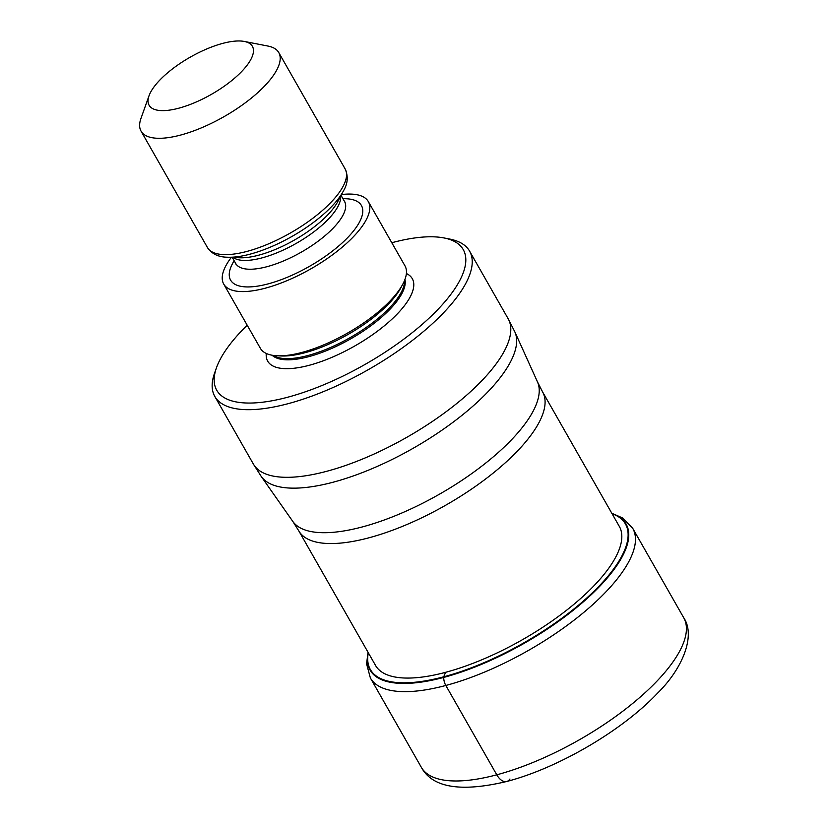 <?xml version="1.0" encoding="UTF-8"?>
<svg xmlns="http://www.w3.org/2000/svg" width="829" height="829" viewBox="0 0 829 829"><rect width="100%" height="100%" fill="white"/><g stroke="black" fill="none" stroke-linecap="round" stroke-linejoin="round"><path stroke-width="1.24" d="M368.304 652.744A146.847 52.869 -29.7 0 0 443.712 676.806A375.278 206.784 -104.9 0 1 445.587 672.329L445.598 672.309A140.339 50.517 150.3 0 0 575.844 602.693A140.339 50.517 150.3 0 0 618.755 525.441M612.061 513.711A146.847 52.869 150.3 0 1 593.284 591.937A146.847 52.869 150.3 0 1 443.712 676.806L443.712 677.417A147.365 53.056 150.3 0 1 368.19 652.537M391.796 242.742A141.894 51.077 150.3 0 1 392.366 242.586A141.894 51.077 150.3 0 1 443.94 237.933L449.619 239.042A146.65 52.797 150.3 0 1 469.577 251.104A146.65 52.797 150.3 0 1 460.437 292.222A146.65 52.797 150.3 0 1 288.067 403.692A146.65 52.797 150.3 0 1 214.804 396.428A146.65 52.797 150.3 0 1 214.576 373.102L216.514 367.651A141.894 51.077 150.3 0 1 225.581 350.439A141.894 51.077 150.3 0 1 247.197 325.217M443.94 237.933A141.894 51.077 150.3 0 1 454.406 289.383A141.894 51.077 150.3 0 1 287.622 397.246A141.894 51.077 150.3 0 1 216.514 367.651M223.716 284.067L260.368 348.304A83.232 29.968 -29.7 0 0 277.124 355.776A83.232 29.968 -29.7 0 0 301.943 352.429A83.232 29.968 -29.7 0 0 402.863 284.057A83.232 29.968 -29.7 0 0 404.966 265.829L368.325 201.582A83.232 29.968 150.3 0 1 341.973 247.374A83.232 29.968 150.3 0 1 265.301 288.181A83.232 29.968 150.3 0 1 223.716 284.067A83.232 29.968 150.3 0 1 231.312 257.404M341.507 194.546A83.232 29.968 150.3 0 1 368.325 201.582M244.306 41.45L267.985 46.061A79.273 28.538 150.3 0 1 278.772 52.579A79.273 28.538 150.3 0 1 273.829 74.807A79.273 28.538 150.3 0 1 180.649 135.054A79.273 28.538 150.3 0 1 141.054 131.137A79.273 28.538 150.3 0 1 140.93 118.526L149.013 95.801A59.45 21.399 150.3 0 1 152.816 88.589A59.45 21.399 150.3 0 1 222.69 43.398A59.45 21.399 150.3 0 1 244.306 41.45A59.45 21.399 150.3 0 1 248.69 63.004A59.45 21.399 150.3 0 1 178.805 108.195A59.45 21.399 150.3 0 1 149.013 95.801M509.959 779.011A15.855 8.736 -104.9 0 1 496.778 774.804L445.826 685.469A9.513 5.243 -104.9 0 1 443.712 677.417A147.365 53.056 150.3 0 0 594.3 591.771A147.365 53.056 150.3 0 0 611.937 513.493M496.778 774.804A151.013 54.362 -29.7 0 0 635.884 700.774A151.013 54.362 -29.7 0 0 683.687 617.688C695.883 635.48 682.806 668.412 657.501 693.231C622.382 730.546 558.062 768.151 506.716 781.488C460.841 792.431 432.386 787.716 421.339 767.333A151.013 54.362 -29.7 0 0 496.778 774.804M683.687 617.688L632.734 528.353A151.013 54.362 150.3 0 1 584.932 611.429A151.013 54.362 150.3 0 1 445.826 685.469A151.013 54.362 150.3 0 1 370.387 677.987L421.339 767.333M367.817 663.822A151.013 54.362 150.3 0 1 367.972 662.578M620.693 518.426A151.013 54.362 150.3 0 1 621.843 518.923M374.998 664.475A140.339 50.517 -29.7 0 0 445.587 672.329M537.461 381.868L514.819 331.818A146.049 52.579 150.3 0 1 466.053 412.013A146.049 52.579 150.3 0 1 333.248 482.177A146.049 52.579 150.3 0 1 261.239 476.457L292.803 521.42A140.909 50.724 -29.7 0 0 362.273 526.943A140.909 50.724 -29.7 0 0 362.47 526.892A140.909 50.724 -29.7 0 0 490.499 459.183A140.909 50.724 -29.7 0 0 537.461 381.868L542.549 391.837A140.308 50.507 150.3 0 1 498.208 468.955A140.308 50.507 150.3 0 1 369.081 537.762A140.308 50.507 150.3 0 1 368.884 537.814A140.308 50.507 150.3 0 1 298.792 530.871L376.014 666.267M214.804 396.428L253.373 464.053A146.65 52.797 -29.7 0 0 326.636 471.318A146.65 52.797 -29.7 0 0 461.722 399.412A146.65 52.797 -29.7 0 0 508.146 318.73L514.819 331.818M266.264 353.455A83.232 29.968 -29.7 0 0 309.269 365.278A83.232 29.968 -29.7 0 0 392.77 318.398A83.232 29.968 -29.7 0 0 406.386 273.529M272.13 355.237A76.89 27.678 -29.7 0 0 308.678 356.677A76.89 27.678 -29.7 0 0 376.573 321.393A76.89 27.678 -29.7 0 0 404.935 279.487M404.552 280.471A76.89 27.678 150.3 0 1 308.005 355.496A76.89 27.678 150.3 0 1 273.176 355.403M277.124 355.776L281.145 355.962A79.335 28.559 -29.7 0 0 304.792 352.771A79.335 28.559 -29.7 0 0 400.977 287.611L402.863 284.057M234.161 260.772A75.304 27.108 -29.7 0 0 268.223 283.86A75.304 27.108 -29.7 0 0 350.968 234.016A75.304 27.108 -29.7 0 0 342.957 198.722M236.068 264.41L235.757 263.57A62.621 22.549 -29.7 0 0 267.042 266.679A62.621 22.549 -29.7 0 0 324.73 235.975A62.621 22.549 -29.7 0 0 344.553 201.52L345.113 202.203M340.626 196.214A62.621 22.549 150.3 0 1 262.026 257.881A62.621 22.549 150.3 0 1 233.198 257.487M258.814 255.156A65.066 23.419 -29.7 0 0 337.704 201.716L343.382 191.012A76.838 27.658 150.3 0 1 250.223 254.12A76.838 27.658 150.3 0 1 227.312 257.218L239.426 257.778A65.066 23.419 -29.7 0 0 258.814 255.156M227.312 257.218C218.338 257.104 211.706 253.85 207.416 247.477A79.273 28.538 -29.7 0 0 247.011 251.394A79.273 28.538 -29.7 0 0 320.035 212.535A79.273 28.538 -29.7 0 0 345.123 168.919L278.772 52.579M632.734 528.353L622.776 518.052L611.781 513.224M368.024 652.257L366.584 663.863L370.387 677.987M542.549 391.837L619.771 527.223M469.577 251.104L508.146 318.73M261.239 476.457L253.373 464.053M292.803 521.42L298.792 530.871M235.757 263.57L232.265 257.446M344.553 201.52L341.061 195.395M343.382 191.012C347.817 183.769 348.408 176.411 345.123 168.919M207.416 247.477L141.054 131.137"/></g></svg>
